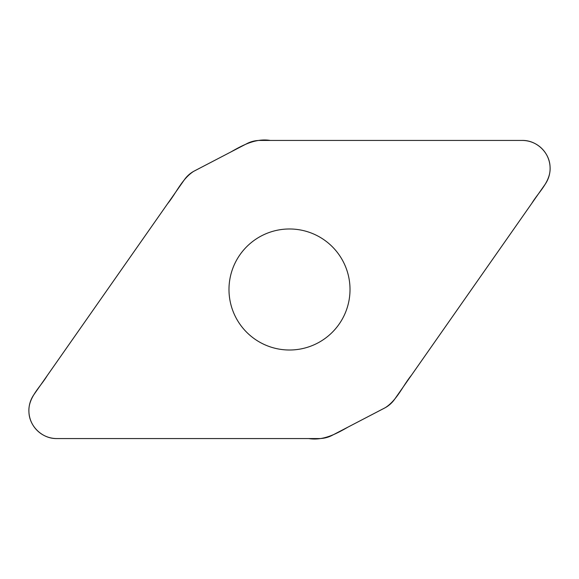 <?xml version="1.0" encoding="UTF-8"?>
<svg xmlns="http://www.w3.org/2000/svg" width="579" height="579" viewBox="0 0 579 579"><rect width="100%" height="100%" fill="white"/><g stroke="black" fill="none" stroke-linecap="round" stroke-linejoin="round"><path stroke-width="0.87" d="M259.92 140.436A28.168 28.168 0 0 0 246.907 143.621L194.428 170.935A28.168 28.168 0 0 0 184.361 179.765L33.944 394.581A27.951 27.951 0 0 0 56.836 438.564L319.08 438.564A28.168 28.168 0 0 0 332.093 435.379L384.572 408.065A28.168 28.168 0 0 0 394.639 399.235L545.056 184.419A27.951 27.951 0 0 0 522.164 140.436L259.92 140.436M289.5 228.98A60.52 60.52 0 0 1 341.907 319.76A60.52 60.52 0 0 1 237.093 319.76A60.52 60.52 0 0 1 289.5 228.98M56.836 438.564C42.6 438.896 29.609 426.759 28.957 412.538C27.698 397.722 40.139 387.394 47.131 375.757L167.519 203.822C176.284 193.118 181.763 179.085 193.632 171.37L230.862 151.973C242.977 145.025 255.788 138.12 270.284 140.436L522.164 140.436C536.4 140.104 549.391 152.241 550.043 166.463C551.302 181.278 538.861 191.606 531.869 203.243L411.481 375.178C402.716 385.882 397.237 399.915 385.368 407.63L348.138 427.027C336.023 433.975 323.212 440.88 308.716 438.564L56.836 438.564"/></g></svg>
